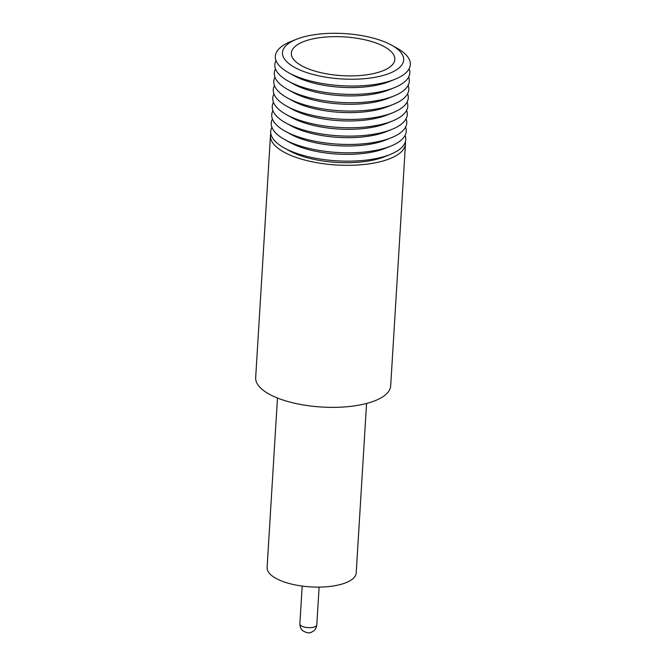 <?xml version="1.0" encoding="UTF-8"?>
<svg xmlns="http://www.w3.org/2000/svg" width="666" height="666" viewBox="0 0 666 666"><rect width="100%" height="100%" fill="white"/><g stroke="black" fill="none" stroke-linecap="round" stroke-linejoin="round"><path stroke-width="1" d="M271.911 127.306A67.632 25.316 3.5 0 0 284.274 147.96L289.535 150.857A60.714 22.727 3.5 0 0 299.925 155.444A60.714 22.727 3.5 0 0 384.707 156.685L390.284 154.437A67.632 25.316 3.5 0 0 405.061 135.456M284.274 147.96A67.632 25.316 3.5 0 0 295.846 153.063A67.632 25.316 3.5 0 0 390.284 154.437M272.419 118.964A67.632 25.316 3.5 0 0 284.782 139.61L290.043 142.516A60.714 22.727 3.5 0 0 300.433 147.094A60.714 22.727 3.5 0 0 385.214 148.335L390.792 146.095A67.632 25.316 3.5 0 0 405.577 127.106M284.782 139.61A67.632 25.316 3.5 0 0 296.353 144.713A67.632 25.316 3.5 0 0 390.792 146.095M272.935 110.614A67.632 25.316 3.5 0 0 285.289 131.26L290.551 134.166A60.714 22.727 3.5 0 0 300.94 138.753A60.714 22.727 3.5 0 0 385.722 139.993L391.3 137.745A67.632 25.316 3.5 0 0 406.085 118.764M285.289 131.26A67.632 25.316 3.5 0 0 296.861 136.372A67.632 25.316 3.5 0 0 391.3 137.745M273.443 102.273A67.632 25.316 3.5 0 0 285.797 122.919L291.067 125.824A60.714 22.727 3.5 0 0 301.457 130.403A60.714 22.727 3.5 0 0 386.238 131.643L391.816 129.404A67.632 25.316 3.5 0 0 406.593 110.414M285.797 122.919A67.632 25.316 3.5 0 0 297.377 128.022A67.632 25.316 3.5 0 0 391.816 129.404M273.951 93.923A67.632 25.316 3.5 0 0 286.313 114.569L291.575 117.474A60.714 22.727 3.5 0 0 301.964 122.061A60.714 22.727 3.5 0 0 386.746 123.302L392.324 121.054A67.632 25.316 3.5 0 0 407.101 102.064M286.313 114.569A67.632 25.316 3.5 0 0 297.885 119.672A67.632 25.316 3.5 0 0 392.324 121.054M274.467 85.581A67.632 25.316 3.5 0 0 286.821 106.227L292.083 109.132A60.714 22.727 3.5 0 0 302.472 113.711A60.714 22.727 3.5 0 0 387.254 114.952L392.832 112.712A67.632 25.316 3.5 0 0 407.617 93.723M286.821 106.227A67.632 25.316 3.5 0 0 298.393 111.33A67.632 25.316 3.5 0 0 392.832 112.712M274.975 77.231A67.632 25.316 3.5 0 0 287.329 97.877L292.599 100.782A60.714 22.727 3.5 0 0 302.988 105.37A60.714 22.727 3.5 0 0 387.762 106.602L393.348 104.362A67.632 25.316 3.5 0 0 408.125 85.373M287.329 97.877A67.632 25.316 3.5 0 0 298.901 102.98A67.632 25.316 3.5 0 0 393.348 104.362M275.483 68.889A67.632 25.316 3.5 0 0 287.845 89.535L293.107 92.441A60.714 22.727 3.5 0 0 303.496 97.02A60.714 22.727 3.5 0 0 388.278 98.26L393.856 96.021A67.632 25.316 3.5 0 0 408.633 77.031M287.845 89.535A67.632 25.316 3.5 0 0 299.417 94.639A67.632 25.316 3.5 0 0 393.856 96.021M275.999 60.539A67.632 25.316 3.5 0 0 288.353 81.185L293.614 84.091A60.714 22.727 3.5 0 0 304.004 88.678A60.714 22.727 3.5 0 0 388.786 89.91L394.364 87.671A67.632 25.316 3.5 0 0 409.149 68.681M288.353 81.185A67.632 25.316 3.5 0 0 299.925 86.289A67.632 25.316 3.5 0 0 394.364 87.671M296.353 39.311L290.776 41.55A67.632 25.316 3.5 0 0 288.861 72.844L294.131 75.749A60.714 22.727 3.5 0 0 304.52 80.328A60.714 22.727 3.5 0 0 389.294 81.568L394.871 79.329A67.632 25.316 3.5 0 0 396.786 48.035L391.525 45.13A60.714 22.727 3.5 0 0 381.135 40.551A60.714 22.727 3.5 0 0 296.353 39.311A60.714 22.727 3.5 0 0 305.028 71.986A60.714 22.727 3.5 0 0 385.206 74.85A60.714 22.727 3.5 0 0 391.525 45.13M288.861 72.844A67.632 25.316 3.5 0 0 300.433 77.947A67.632 25.316 3.5 0 0 394.871 79.329M310.581 69.689A51.848 19.406 3.5 0 0 364.876 75.042A51.848 19.406 3.5 0 0 394.83 59.432A51.848 19.406 3.5 0 0 375.582 42.849A51.848 19.406 3.5 0 0 321.287 37.487A51.848 19.406 3.5 0 0 291.333 53.097A51.848 19.406 3.5 0 0 310.581 69.689M270.829 133.525A67.632 25.316 3.5 0 0 270.471 135.598L255.669 377.63A67.632 25.316 3.5 0 0 280.786 399.267A67.632 25.316 3.5 0 0 351.598 406.252A67.632 25.316 3.5 0 0 390.676 385.889L405.477 143.856A67.632 25.316 3.5 0 0 405.378 141.758M270.471 135.598A67.632 25.316 3.5 0 0 295.587 157.234A67.632 25.316 3.5 0 0 366.408 164.219A67.632 25.316 3.5 0 0 405.477 143.856M366.566 403.471L356.202 572.943A44.639 16.708 -176.5 0 1 315.376 587.087A44.639 16.708 -176.5 0 1 267.89 571.087A44.639 16.708 -176.5 0 1 267.099 567.49L277.464 398.018M316.791 624.983C316.084 629.661 313.544 630.977 313.703 630.893L311.696 632.076C309.557 633.449 306.61 633.016 302.847 630.769C302.938 630.827 300.058 629.162 299.866 623.95A8.475 3.172 3.5 0 0 300.724 625.457A8.475 3.172 3.5 0 0 310.14 627.663A8.475 3.172 3.5 0 0 316.791 624.983L319.106 587.104M299.866 623.95L302.189 586.072"/></g></svg>
